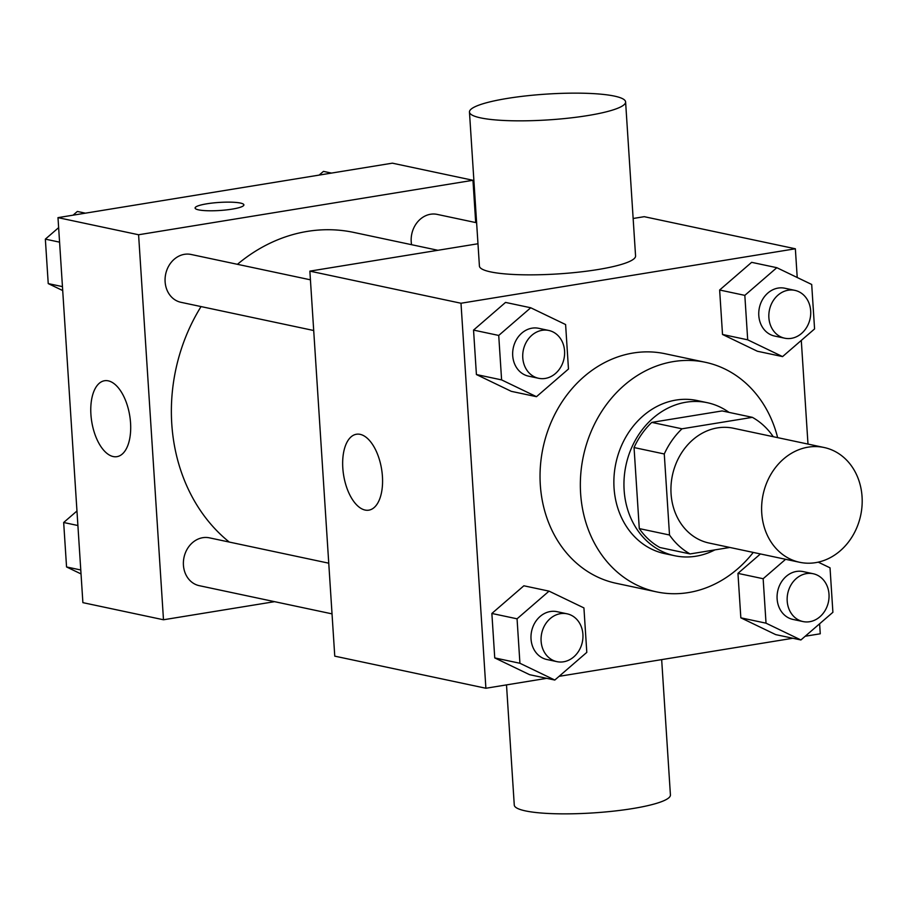 <?xml version="1.0" encoding="UTF-8"?>
<svg xmlns="http://www.w3.org/2000/svg" width="907" height="907" viewBox="0 0 907 907"><rect width="100%" height="100%" fill="white"/><g stroke="black" fill="none" stroke-linecap="round" stroke-linejoin="round"><path stroke-width="1.36" d="M808.171 447.151A58.683 49.885 -78 0 1 824.1 447.502A58.683 49.885 -78 0 1 860.698 515.267A58.683 49.885 -78 0 1 799.713 562.295A58.683 49.885 -78 0 1 761.789 503.793A58.683 49.885 -78 0 1 808.171 447.151M799.713 562.295L709.036 543.032A58.683 49.885 -78 0 1 671.112 484.531A58.683 49.885 -78 0 1 717.494 427.889A58.683 49.885 -78 0 1 733.423 428.24L824.1 447.502M690.091 553.928L659.865 547.511A75.734 64.386 -78 0 1 639.288 528.588L634.05 447.548L664.275 453.976L669.513 535.005A75.734 64.386 -78 0 0 690.091 553.928L729.852 547.454M772.968 436.641L772.945 436.267A75.734 64.386 -78 0 0 752.368 417.345L681.996 428.807A75.734 64.386 -78 0 0 664.275 453.976M752.368 417.345L722.142 410.928L651.77 422.39L681.996 428.807M634.05 447.548A75.734 64.386 -78 0 1 651.77 422.39M729.035 412.39A78.24 66.506 102 0 0 707.256 402.685A78.24 66.506 102 0 0 625.943 465.393A78.24 66.506 102 0 0 674.751 555.742A78.24 66.506 102 0 0 714.886 549.891M674.751 555.742L664.672 553.61A78.24 66.506 -78 0 1 614.107 475.597A78.24 66.506 -78 0 1 675.953 400.078A78.24 66.506 -78 0 1 697.188 400.543L707.256 402.685M639.288 528.588L669.513 535.005M753.252 552.431A117.354 99.77 -78 0 1 656.543 591.874A117.354 99.77 -78 0 1 580.707 474.849A117.354 99.77 -78 0 1 673.459 361.576A117.354 99.77 -78 0 1 705.317 362.278A117.354 99.77 -78 0 1 777.639 437.627M656.543 591.874L616.238 583.314A117.354 99.77 -78 0 1 540.402 466.289A117.354 99.77 -78 0 1 633.154 353.016A117.354 99.77 -78 0 1 665.012 353.719L705.317 362.278M785.609 559.302L763.15 578.723L737.958 573.371L760.417 553.95L737.958 573.371L740.838 617.826L775.712 634.617L800.904 639.968L832.898 612.293L830.03 567.827L818.227 562.147M549.052 591.137L523.861 585.786L491.866 613.461L494.746 657.915L529.62 674.695L554.801 680.046L586.806 652.371L583.927 607.917L549.052 591.137L517.058 618.812L519.926 663.266L554.801 680.046M797.219 277.497L795.36 248.779L460.994 303.244L485.891 688.254L546.751 678.334M559.109 676.327L792.854 638.256M805.201 636.238L820.257 633.789L819.611 623.778M807.99 444.079L801.289 340.42M776.823 267.69L751.642 262.338L719.636 290.013L722.516 334.468L757.39 351.247L782.571 356.598L814.577 328.924L811.697 284.469L776.823 267.69L744.828 295.365L747.697 339.819L782.571 356.598M530.731 307.768L505.539 302.416L473.545 330.091L476.413 374.546L511.287 391.336L536.479 396.688L568.474 369.013L565.605 324.547L530.731 307.768L498.725 335.443L501.605 379.897L536.479 396.688M633.143 218.485L644.242 216.682L795.36 248.779M477.978 243.756L309.865 271.136L334.762 656.146L485.891 688.254M309.865 271.136L460.994 303.244M360.17 434.351A38.457 19.228 80.7 0 1 382.096 472.762A38.457 19.228 80.7 0 1 368.798 510.165A38.457 19.228 80.7 0 1 343.64 475.291A38.457 19.228 80.7 0 1 356.428 434.249A38.457 19.228 80.7 0 1 360.17 434.351M625.603 101.947L635.569 255.944A78.24 12.925 176.3 0 1 558.327 273.903A78.24 12.925 176.3 0 1 479.418 266.046L469.463 112.049A78.24 12.925 176.3 0 1 507.228 98.432A78.24 12.925 176.3 0 1 585.571 93.285A78.24 12.925 176.3 0 1 625.603 101.947A78.24 12.925 176.3 0 1 548.372 119.894A78.24 12.925 176.3 0 1 469.463 112.049M506.503 684.887L514.269 805.053A78.24 12.925 -3.7 0 0 554.313 813.715A78.24 12.925 -3.7 0 0 632.644 808.568A78.24 12.925 -3.7 0 0 670.42 794.951L661.668 659.616M237.43 264.311A171.344 145.653 -78 0 1 307.314 231.398A171.344 145.653 -78 0 1 353.832 232.43L437.9 250.287M229.244 542.046A171.344 145.653 -78 0 1 201.048 306.577M310.432 279.821L191.094 254.47A24.444 20.782 102 0 0 165.686 274.073A24.444 20.782 102 0 0 180.935 302.303L313.709 330.511M411.574 244.697A24.444 20.782 -78 0 1 430.553 214.245A24.444 20.782 -78 0 1 437.185 214.392L476.617 222.759M332.03 613.869L199.257 585.673A24.444 20.782 -78 0 1 183.452 561.286A24.444 20.782 -78 0 1 202.783 537.692A24.444 20.782 -78 0 1 209.415 537.84L328.753 563.19M475.699 222.566L472.966 180.289L138.59 234.754L163.487 619.764L274.572 601.67M163.487 619.764L82.888 602.645L57.991 217.635L392.357 163.169L472.966 180.289M57.991 217.635L138.59 234.754M108.284 380.849A38.457 19.228 80.7 0 1 130.223 419.261A38.457 19.228 80.7 0 1 116.924 456.663A38.457 19.228 80.7 0 1 91.754 421.789A38.457 19.228 80.7 0 1 104.554 380.736A38.457 19.228 80.7 0 1 108.284 380.849M195.096 208.043A24.444 4.036 176.3 0 1 206.898 203.792A24.444 4.036 176.3 0 1 231.376 202.17A24.444 4.036 176.3 0 1 243.892 204.88A24.444 4.036 176.3 0 1 219.755 210.492A24.444 4.036 176.3 0 1 195.096 208.032A24.444 4.036 176.3 0 1 206.898 203.78A24.444 4.036 176.3 0 1 231.364 202.182A24.444 4.036 176.3 0 1 243.892 204.88M58.638 227.646L45.35 239.131L48.23 283.596L62.708 290.557M85.405 213.168L77.344 211.456L73.048 215.186M45.35 239.131L59.579 242.158M48.23 283.596L62.447 286.612M76.959 511.004L63.671 522.5L66.551 566.954L81.029 573.927M63.671 522.5L77.9 525.516M66.551 566.954L80.768 569.981M331.497 173.09L323.448 171.378L319.139 175.096M538.599 378.287L528.52 376.144A24.444 20.782 -78 0 1 512.727 351.769A24.444 20.782 -78 0 1 532.046 328.164A24.444 20.782 -78 0 1 538.69 328.311L548.758 330.454A24.444 20.782 -78 0 1 564.007 358.684A24.444 20.782 -78 0 1 538.599 378.287A24.444 20.782 -78 0 1 522.795 353.9A24.444 20.782 -78 0 1 542.125 330.307A24.444 20.782 -78 0 1 548.758 330.454M505.539 302.416L473.545 330.091L498.725 335.443M473.545 330.091L476.413 374.546L501.605 379.897M476.413 374.546L511.287 391.336M556.921 661.645L546.853 659.502A24.444 20.782 -78 0 1 531.048 635.127A24.444 20.782 -78 0 1 550.368 611.522A24.444 20.782 -78 0 1 557.011 611.669L567.079 613.812A24.444 20.782 -78 0 1 582.339 642.054A24.444 20.782 -78 0 1 556.921 661.645A24.444 20.782 -78 0 1 541.128 637.27A24.444 20.782 -78 0 1 560.447 613.665A24.444 20.782 -78 0 1 567.079 613.812M523.861 585.786L491.866 613.461L517.058 618.812M491.866 613.461L494.746 657.915L519.926 663.266M494.746 657.915L529.62 674.695M784.691 338.198L774.623 336.055A24.444 20.782 -78 0 1 758.819 311.679A24.444 20.782 -78 0 1 778.149 288.075A24.444 20.782 -78 0 1 784.782 288.222L794.861 290.365A24.444 20.782 -78 0 1 810.11 318.606A24.444 20.782 -78 0 1 784.691 338.198A24.444 20.782 -78 0 1 768.898 313.822A24.444 20.782 -78 0 1 788.217 290.217A24.444 20.782 -78 0 1 794.861 290.365M751.642 262.338L719.636 290.013L744.828 295.365M719.636 290.013L722.516 334.468L747.697 339.819M722.516 334.468L757.39 351.247M763.15 578.723L766.03 623.177L800.904 639.968M803.024 621.567L792.945 619.424A24.444 20.782 -78 0 1 777.14 595.037A24.444 20.782 -78 0 1 796.471 571.444A24.444 20.782 -78 0 1 803.103 571.591L813.182 573.734A24.444 20.782 -78 0 1 828.431 601.965A24.444 20.782 -78 0 1 803.024 621.567A24.444 20.782 -78 0 1 787.219 597.18A24.444 20.782 -78 0 1 806.55 573.587A24.444 20.782 -78 0 1 813.182 573.734M737.958 573.371L740.838 617.826L766.03 623.177M740.838 617.826L775.712 634.617"/></g></svg>
